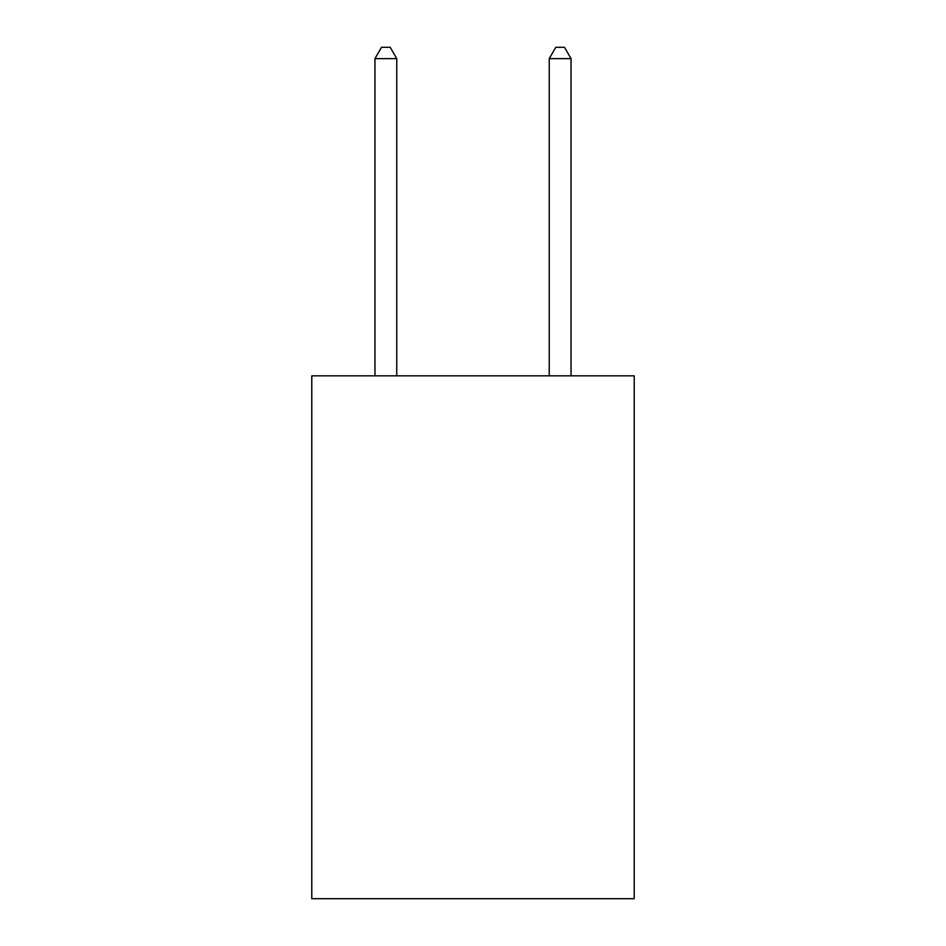 <?xml version="1.0" encoding="UTF-8"?>
<svg xmlns="http://www.w3.org/2000/svg" width="946" height="946" viewBox="0 0 946 946"><rect width="100%" height="100%" fill="white"/><g stroke="black" fill="none" stroke-linecap="round" stroke-linejoin="round"><path stroke-width="1.42" d="M634.222 375.834L634.222 898.7L311.778 898.7L311.778 375.834L634.222 375.834M396.752 375.834L396.752 58.628L374.959 58.628L374.959 375.834M374.959 58.628L381.498 47.3L390.213 47.3L396.752 58.628M571.041 375.834L571.041 58.628L549.248 58.628L549.248 375.834M549.248 58.628L555.787 47.3L564.502 47.3L571.041 58.628"/></g></svg>
